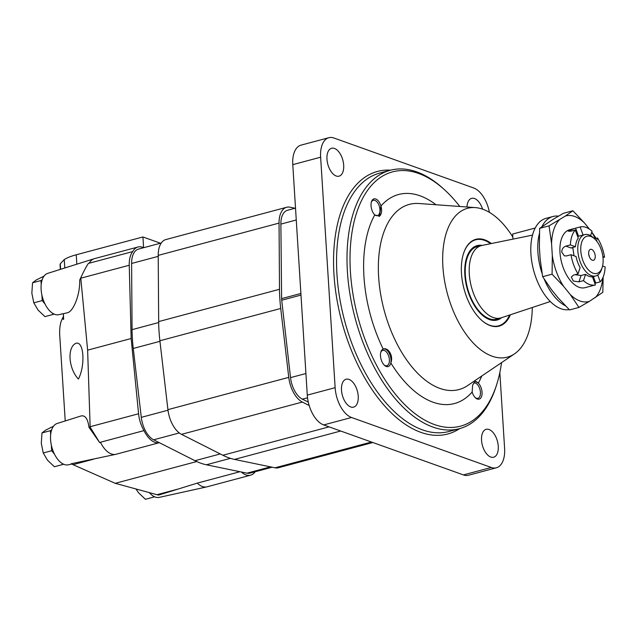 <?xml version="1.0" encoding="UTF-8"?>
<svg xmlns="http://www.w3.org/2000/svg" width="637" height="637" viewBox="0 0 637 637"><rect width="100%" height="100%" fill="white"/><g stroke="black" fill="none" stroke-linecap="round" stroke-linejoin="round"><path stroke-width="0.96" d="M570.386 244.927A29.963 16.156 -105 0 1 575.275 230.021L578.261 238.15A21.403 11.546 -105 0 0 575.442 246.734L570.386 244.927L565.863 246.137C563.251 247.068 561.882 249.043 561.73 252.061L564.382 255.851L566.476 255.931L571.007 254.72L576.063 256.528A21.403 11.546 -105 0 0 580.116 267.572L578.038 273.894L573.515 275.104L571.309 277.031L573.324 281.06L578.969 281.841L583.492 280.63L585.57 274.316L581.04 275.526L575.076 274.682M574.009 255.795L572.87 247.976L570.919 247.944L565.863 246.137M575.442 246.734L570.919 247.944M589.782 286.403L595.42 284.898L592.434 276.769A21.403 11.546 -105 0 1 585.57 274.316M602.196 267.389L601.591 269.244A21.403 11.546 -105 0 1 595.73 275.956A21.403 11.546 -105 0 1 579.057 258.256A21.403 11.546 -105 0 1 584.678 234.599A21.403 11.546 -105 0 1 593.103 237.49L594.552 238.803A19.261 10.391 -105 0 1 603.088 258.797A19.261 10.391 -105 0 1 602.196 267.389A19.261 10.391 -105 0 1 588.047 269.523A19.261 10.391 -105 0 1 581.231 244.011A19.261 10.391 -105 0 1 594.552 238.803M583.078 235.029L580.116 226.963L574.478 228.468L568.244 231.183L570.752 231.231L575.275 230.021M594.847 283.322L595.73 283.051L593.358 276.585M596.535 240.913L597.498 237.967A29.963 16.156 -105 0 1 604.537 257.133L602.865 256.536M604.537 257.133L602.984 257.547M602.57 266.011L605.15 266.935A29.963 16.156 -105 0 1 600.261 281.841L597.753 275.009M600.261 281.841L595.73 283.051M580.116 226.963A29.963 16.156 -105 0 1 592.044 231.231L590.595 235.642M597.498 237.967L594.512 238.764M578.038 273.894A29.963 16.156 -105 0 1 571.007 254.72M595.42 284.898A29.963 16.156 -105 0 1 583.492 280.63M589.95 286.355L585.061 287.669A29.963 16.156 -105 0 1 561.707 262.89A29.963 16.156 -105 0 1 569.582 229.774L574.232 228.532M572.894 210.767L563.474 213.284L553.091 219.343L539.619 228.372L539.388 246.973L540.128 258.837L542.66 276.697L551.427 289.604L558.028 297.766L569.558 309.932L578.977 307.416L570.219 294.509L563.61 286.347L552.08 274.181L552.319 255.58L551.57 243.716L549.038 225.856L565.282 216.086L572.894 210.767L584.424 222.934L589.464 229.161M550.28 301.524L501.255 317.799A37.456 20.201 -105 0 1 500.634 317.982A37.456 20.201 -105 0 1 471.452 287.016A37.456 20.201 -105 0 1 481.293 245.619A37.456 20.201 -105 0 1 481.922 245.468L532.532 235.117M565.433 305.8A47.082 25.392 -105 0 1 544.181 279.117M542.111 273.56A47.082 25.392 -105 0 1 539.412 233.572M541.912 226.7A47.082 25.392 -105 0 1 552.98 216.492A47.082 25.392 -105 0 1 558.482 216.142M569.199 309.574A47.082 25.392 -105 0 1 533.368 269.355A47.082 25.392 -105 0 1 546.013 218.356L552.98 216.492M542.66 276.697L552.08 274.181M539.619 228.372L549.038 225.856M591.765 232.075L596.152 238.326M603.143 277.039L602.833 292.327L589.36 301.357L578.977 307.416M588.668 253.637A5.669 3.058 -105 0 1 589.496 250.015A5.669 3.058 -105 0 1 594.902 254.02A5.669 3.058 -105 0 1 592.211 260.199A5.669 3.058 -105 0 1 588.668 253.637M563.61 286.347A44.311 23.895 -105 0 1 552.319 255.58M551.57 243.716A44.311 23.895 -105 0 1 559.421 219.789M565.282 216.086A44.311 23.895 -105 0 1 584.424 222.934M591.733 232.187A44.311 23.895 -105 0 1 595.245 238.572M602.841 277.748A44.311 23.895 -105 0 1 595.221 297.646M589.36 301.357A44.311 23.895 -105 0 1 570.219 294.509M535.231 228.006L512.658 234.034L512.976 239.122M588.795 254.696A2.675 1.441 -105 0 1 589.273 256.488M50.665 434.601L50.419 430.676L51.645 429.895M54.479 454.181L51.677 450.709L51.318 445M63.381 464.142L62.824 464.492L61.829 463.258M51.677 450.709L43.244 452.963L47.504 460.209L54.4 466.746L62.824 464.492M43.244 452.963L41.294 443.296L41.986 432.921L50.419 430.676M41.986 432.921L45.609 430.15L53.5 426.233M154.417 496.693L153.859 497.043L152.864 495.809M135.952 488.969L138.532 492.759L145.427 499.297L153.859 497.043M41.214 284.476L40.967 280.543L42.201 279.762M45.036 304.048L42.233 300.584L41.875 294.867M53.938 314.009L53.381 314.36L52.385 313.125M42.233 300.584L33.801 302.838L38.053 310.076L44.956 316.613L53.381 314.36M33.801 302.838L31.85 293.171L32.543 282.796L40.967 280.543M32.543 282.796L36.166 280.025L44.057 276.108M63.389 313.675L63.636 319.376L62.275 318.787A1688.273 482.918 -88.3 0 0 61.16 321.327C59.759 325.81 59.321 331.16 59.87 337.387L65.229 420.946M116.324 454.181A23.545 12.7 -105 0 1 116.045 454.261L159.346 442.691A23.545 12.7 -105 0 1 143.986 430.612A23.545 12.7 -105 0 1 138.579 413.763L131.158 338.518L129.239 265.247A23.545 12.7 -105 0 1 132.719 251.575L89.196 263.208A332.148 208.96 52.6 0 0 88.455 263.296C86.21 266.656 83.646 271.489 80.756 277.78L87.627 350.151L90.151 427.156A4252.429 1216.375 -88.3 0 1 88.941 427.252C87.874 418.851 85.254 415.085 81.066 415.953L57.171 423.486A21.403 11.546 -105 0 0 50.578 439.657A21.403 11.546 -105 0 0 68.223 464.819L71.742 464.047M80.756 277.78A4252.429 1216.375 -88.3 0 0 79.681 280.113C80.294 294.119 73.438 311.931 67.076 312.863L58.771 314.694A21.403 11.546 -105 0 1 42.361 296.938A21.403 11.546 -105 0 1 47.727 273.353L94.157 258.733A23.545 12.7 -105 0 1 94.443 258.646L137.974 247.013A23.545 12.7 -105 0 1 143.596 247.697L142.919 236.964L160.428 243.223M78.415 379.039C85.462 365.495 83.925 341.066 76.169 343.247A20.328 10.964 -105 0 0 70.07 358.559A20.328 10.964 -105 0 0 78.415 379.039M63.342 313.683L63.485 316.008M60.332 269.379L60.069 265.175A38.523 11.331 -3.6 0 1 60.252 263.822L60.603 269.3M63.445 316.31L62.275 318.787M88.941 427.252L99.746 442.699L90.151 427.156M143.986 430.612L100.455 442.245A332.148 92.007 134.2 0 1 99.746 442.699M239.934 471.722L197.263 483.125L158.748 495.053A34.239 18.465 -105 0 1 156.981 494.702L115.233 483.316L73.024 464.676A34.239 18.465 -105 0 1 71.217 463.752L115.751 454.332A23.545 12.7 -105 0 1 100.455 442.245M115.233 483.316L196.722 461.538M64.783 267.986L64.257 259.57A38.523 11.331 -3.6 0 1 76.233 254.784L142.919 236.964M64.257 259.57L60.252 263.822M132.719 251.575A23.545 12.7 -105 0 1 137.974 247.013M255.166 471.746A23.545 12.7 -105 0 1 250.604 475.178A23.545 12.7 -105 0 1 241.351 472.017M87.627 350.151L131.158 338.518M89.196 263.208A23.545 12.7 -105 0 1 94.157 258.733M250.604 475.178L207.081 486.811A23.545 12.7 -105 0 1 206.786 486.883A23.545 12.7 -105 0 1 197.263 483.125M206.786 486.883L159.25 497.378A21.403 11.546 -105 0 1 149.345 492.624M272.158 467.208L250.054 473.116A21.403 11.546 -105 0 1 246.949 473.172L206.38 464.779A107.008 57.712 -105 0 1 194.986 460.694L153.636 439.801A21.403 11.546 -105 0 1 141.287 417.354L133.252 348.455A107.008 57.712 -105 0 1 132.066 329.655L131.604 263.471A21.403 11.546 -105 0 1 138.524 249.083L161.272 243M372.828 442.516L278.465 467.733A23.545 12.7 -105 0 1 275.041 467.805L234.48 459.404A109.142 58.867 -105 0 1 222.854 455.248L181.505 434.346A23.545 12.7 -105 0 1 167.921 409.655L159.887 340.763A109.142 58.867 -105 0 1 158.677 321.581L158.215 255.389A23.545 12.7 -105 0 1 165.827 239.568L286.658 207.272A23.545 12.7 -105 0 1 290.074 207.208L295.106 208.251M309.176 405.514L302.336 402.058A23.545 12.7 -105 0 1 288.752 377.359L280.718 308.467A109.142 58.867 -105 0 1 279.508 289.286L279.046 223.101A23.545 12.7 -105 0 1 286.658 207.272M308.284 402.114L302.376 399.176A20.416 11.012 -105 0 1 290.528 377.63L281.713 300.234A9.627 5.192 -105 0 1 281.618 298.634L280.869 224.113A20.416 11.012 -105 0 1 287.462 210.29L295.512 208.14M474.955 381.491A9.093 4.905 -105 0 1 478.331 383.108L475.298 381.34L472.622 385.074L472.152 392.01A108.202 58.357 -105 0 1 390.807 362.923C393.793 356.043 388.013 346.854 383.203 349.084A108.202 58.357 -105 0 1 374.763 214.932L379.525 216.238L380.942 206.03A9.093 4.905 -105 0 1 379.023 216.341M383.41 349.02L383.203 349.084A9.093 4.905 -105 0 0 380.91 351.871A9.093 4.905 -105 0 0 380.488 355.924A9.093 4.905 -105 0 0 384.525 365.367A9.093 4.905 -105 0 0 390.807 362.923A9.093 4.905 -105 0 0 389.175 353.169A9.093 4.905 -105 0 0 383.402 349.02M499.838 372.549L504.6 448.289A25.679 13.855 -105 0 1 496.374 467.781A25.679 13.855 -105 0 1 491.286 467.47L351.528 417.49A25.679 13.855 -105 0 1 335.134 387.678L320.634 157.204A25.679 13.855 -105 0 1 328.859 137.703A25.679 13.855 -105 0 1 333.947 138.014L473.705 187.995A25.679 13.855 -105 0 1 489.407 212.352M496.374 467.781L468.521 475.226A25.679 13.855 -105 0 1 463.425 474.915L323.676 424.935A25.679 13.855 -105 0 1 307.281 395.123L292.781 164.649A25.679 13.855 -105 0 1 300.998 145.148L328.859 137.703M326.972 159.226A14.444 7.787 -105 0 1 331.598 148.262A14.444 7.787 -105 0 1 342.857 160.206A14.444 7.787 -105 0 1 339.059 176.17A14.444 7.787 -105 0 1 326.972 159.226M341.504 390.194A14.444 7.787 -105 0 1 346.13 379.23A14.444 7.787 -105 0 1 357.389 391.174A14.444 7.787 -105 0 1 353.591 407.139A14.444 7.787 -105 0 1 341.504 390.194M466.993 206.993A14.444 7.787 -105 0 1 471.643 198.346A14.444 7.787 -105 0 1 482.567 209.135M481.548 440.278A14.444 7.787 -105 0 1 486.174 429.314A14.444 7.787 -105 0 1 497.433 441.258A14.444 7.787 -105 0 1 493.635 457.223A14.444 7.787 -105 0 1 481.548 440.278M501.542 362.628A131.62 70.986 -105 0 1 496.565 384.931L495.968 386.794A133.754 72.14 -105 0 1 459.341 428.709A133.754 72.14 -105 0 1 355.112 318.11A133.754 72.14 -105 0 1 390.266 170.262A133.754 72.14 -105 0 1 442.914 188.313L444.371 189.627A131.62 70.986 -105 0 1 459.803 206.476M496.565 384.931A131.62 70.986 -105 0 1 399.917 399.526A131.62 70.986 -105 0 1 353.32 225.203A131.62 70.986 -105 0 1 444.371 189.627M481.763 376.005A108.202 58.357 -105 0 1 478.331 383.108A9.093 4.905 -105 0 1 481.891 395.251A9.093 4.905 -105 0 1 475.552 397.918A9.093 4.905 -105 0 1 472.152 392.01M374.763 214.932A9.093 4.905 -105 0 1 371.045 205.799A9.093 4.905 -105 0 1 371.467 201.738A9.093 4.905 -105 0 1 376.077 199.126A9.093 4.905 -105 0 1 380.942 206.03A108.202 58.357 -105 0 1 435.995 204.748M532.277 307.504A77.045 41.556 -105 0 1 514.409 353.925A77.045 41.556 -105 0 1 447.341 293.466A77.045 41.556 -105 0 1 475.298 207.598A77.045 41.556 -105 0 1 512.849 237.099M510.396 314.766A44.94 24.238 -105 0 1 499.089 326.152A44.94 24.238 -105 0 1 464.062 288.991A44.94 24.238 -105 0 1 475.879 239.313A44.94 24.238 -105 0 1 491.358 243.541M371.315 202.279A7.939 4.284 -105 0 1 373.314 200.265A7.939 4.284 -105 0 1 379.955 209.573A7.939 4.284 -105 0 1 377.415 215.601A7.939 4.284 -105 0 1 374.675 214.844M380.759 352.412A7.939 4.284 -105 0 1 382.757 350.39A7.939 4.284 -105 0 1 389.398 359.698A7.939 4.284 -105 0 1 386.858 365.726A7.939 4.284 -105 0 1 384.119 364.977M473.617 383.004A7.939 4.284 -105 0 1 473.793 382.948A7.939 4.284 -105 0 1 480.433 392.257A7.939 4.284 -105 0 1 477.893 398.284A7.939 4.284 -105 0 1 475.146 397.528M509.68 315.004A44.94 24.238 -105 0 1 498.739 326.24M475.528 239.408A44.94 24.238 -105 0 1 490.617 243.692M509.632 315.02A44.518 24.007 -105 0 1 481.253 319.957M463.513 253.582A44.518 24.007 -105 0 1 490.57 243.7M501.574 317.688A38.523 20.774 -105 0 1 497.083 320.045A38.523 20.774 -105 0 1 467.064 288.187A38.523 20.774 -105 0 1 477.185 245.611A38.523 20.774 -105 0 1 482.257 245.404M500.993 317.879A38.523 20.774 -105 0 1 496.82 320.108M476.93 245.683A38.523 20.774 -105 0 1 481.652 245.532M499.766 318.213A37.878 20.432 -105 0 1 467.399 288.099A37.878 20.432 -105 0 1 480.425 245.85M479.55 246.089A37.663 20.312 75 0 0 477.408 246.439A37.663 20.312 75 0 0 467.51 288.075A37.663 20.312 75 0 0 496.86 319.217A37.663 20.312 75 0 0 498.898 318.452M578.547 236.239L575.593 228.173M581.04 275.526L578.969 281.841M90.143 426.71L138.579 413.763M73.024 464.676L93.496 459.205M156.981 494.702L177.46 489.232M76.233 254.784L76.83 264.188M80.795 278.194L129.239 265.247M246.949 473.172L270.534 466.865M206.38 464.779L230.427 458.345M194.986 460.694L220.267 453.942M153.636 439.801L179.292 432.945M141.287 417.354L167.993 410.22M133.252 348.455L159.951 341.321M132.066 329.655L158.693 322.537M131.604 263.471L158.223 256.353M275.041 467.805L371.475 442.03M234.48 459.404L340.684 431.018M222.854 455.248L329.05 426.862M181.505 434.346L302.336 402.058M167.921 409.655L288.752 377.359M159.887 340.763L280.718 308.467M158.677 321.581L279.508 289.286M158.215 255.389L279.046 223.101M302.376 399.176L307.528 397.799M290.528 377.63L305.919 373.521M281.713 300.234L300.983 295.082M281.618 298.634L300.887 293.482M280.869 224.113L296.261 219.996M514.409 353.925L467.614 385.576A95.853 51.701 -105 0 1 384.167 310.346A95.853 51.701 -105 0 1 418.955 203.514L475.298 207.598M463.425 474.915L491.286 467.47M323.676 424.935L351.528 417.49M307.281 395.123L335.134 387.678M292.781 164.649L320.634 157.204M459.675 428.613A135.896 73.295 -105 0 1 341.806 321.669A135.896 73.295 -105 0 1 390.6 170.175M459.341 428.709L448.894 431.496A133.754 72.14 -105 0 1 344.665 320.905A133.754 72.14 -105 0 1 379.819 173.057L390.266 170.262M584.678 234.599L577.648 236.478M595.73 275.956L592.458 276.824M481.293 245.619L475.377 247.204M500.634 317.982L494.718 319.567"/></g></svg>
